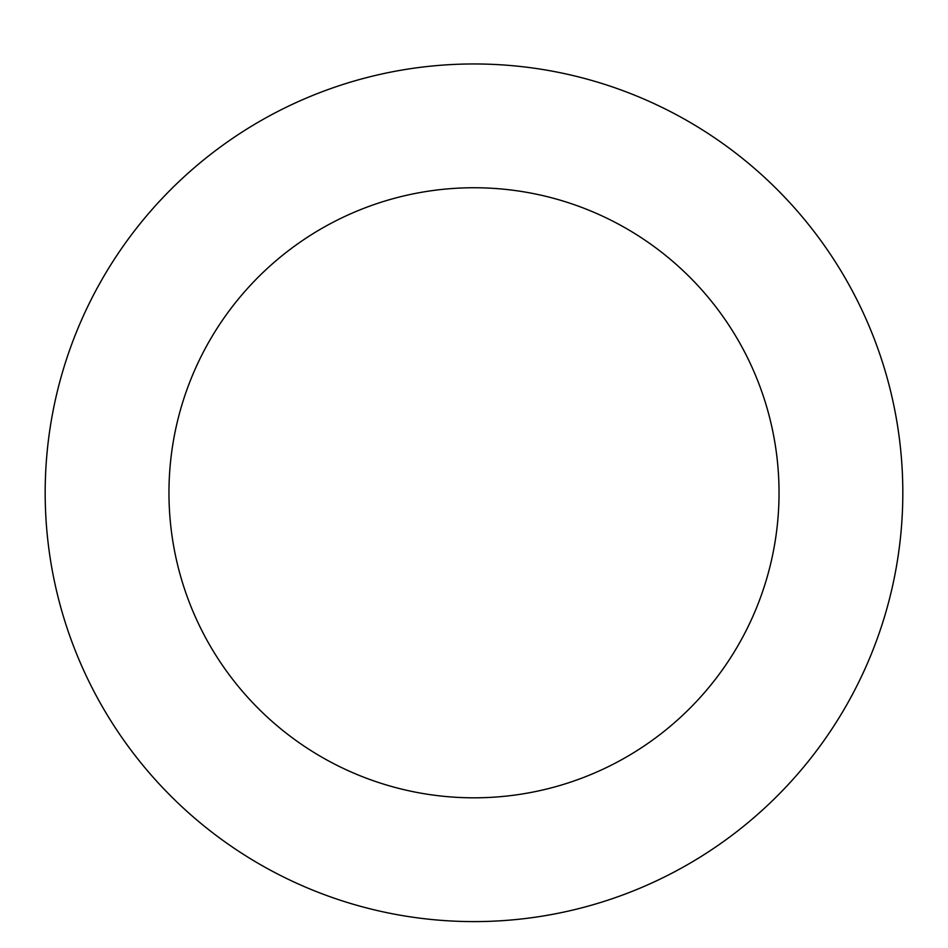 <?xml version="1.0" encoding="UTF-8"?>
<svg xmlns="http://www.w3.org/2000/svg" width="948" height="948" viewBox="0 0 948 948"><rect width="100%" height="100%" fill="white"/><g stroke="black" fill="none" stroke-linecap="round" stroke-linejoin="round"><path stroke-width="1.42" d="M222.934 145.139A428.828 428.828 0 0 0 298.466 884.034A428.828 428.828 0 0 0 900.6 449.186A428.828 428.828 0 0 0 222.934 145.139M295.409 245.496A305.031 305.031 0 0 0 349.137 771.091A305.031 305.031 0 0 0 777.455 461.771A305.031 305.031 0 0 0 295.409 245.496"/></g></svg>
